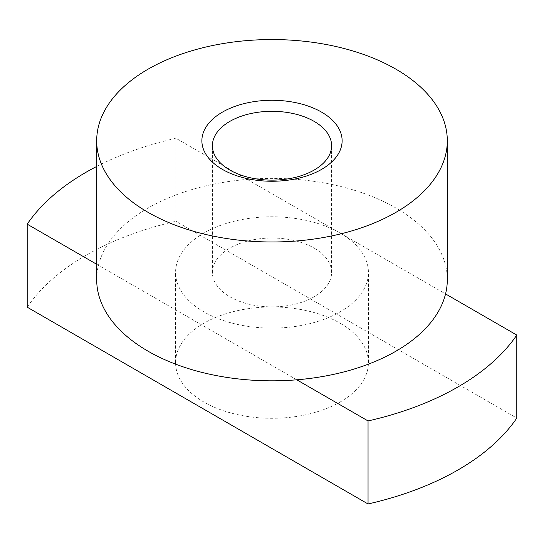 <?xml version="1.0" encoding="UTF-8"?>
<svg xmlns="http://www.w3.org/2000/svg" width="544" height="544" viewBox="0 0 544 544"><rect width="100%" height="100%" fill="white"/><g stroke="black" fill="none" stroke-linecap="round" stroke-linejoin="round"><path stroke-width="0.41" stroke-dasharray="2.72 2.04" d="M314.146 248.118A59.609 34.415 180 0 1 331.609 272.456A59.609 34.415 180 0 1 294.807 304.246A59.609 34.415 180 0 1 229.854 296.786A59.609 34.415 180 0 1 212.391 272.456A59.609 34.415 180 0 1 249.193 240.659A59.609 34.415 180 0 1 314.146 248.118M340.177 323.265A96.424 55.672 180 0 1 368.424 362.63A96.424 55.672 180 0 1 308.897 414.059A96.424 55.672 180 0 1 203.823 401.996A96.424 55.672 180 0 1 175.576 362.63A96.424 55.672 180 0 1 235.103 311.202A96.424 55.672 180 0 1 340.177 323.265M340.177 233.09A96.424 55.672 180 0 1 368.424 272.456A96.424 55.672 180 0 1 308.897 323.884A96.424 55.672 180 0 1 203.823 311.814A96.424 55.672 180 0 1 175.576 272.456A96.424 55.672 180 0 1 235.103 221.02A96.424 55.672 180 0 1 340.177 233.09M96.689 279.609A175.311 101.218 180 0 1 98.45 265.295A175.311 101.218 180 0 1 247.207 179.411A175.311 101.218 180 0 1 395.964 208.039A175.311 101.218 180 0 1 447.311 279.609M96.689 166.45A262.97 151.824 180 0 1 175.957 138.278L445.55 293.923M296.793 379.807L96.689 264.275M175.957 138.278L175.957 221.299L516.8 418.084M27.2 307.183A262.97 151.824 180 0 1 175.957 221.299M331.609 272.456L331.609 145.724M368.424 362.63L368.424 272.456M175.576 362.63L175.576 272.456M212.391 272.456L212.391 145.724"/><path stroke-width="0.82" d="M229.854 170.054A59.609 34.415 0 0 0 294.807 177.514A59.609 34.415 0 0 0 331.609 145.724A59.609 34.415 0 0 0 314.146 121.387A59.609 34.415 0 0 0 249.193 113.927A59.609 34.415 0 0 0 212.391 145.724A59.609 34.415 0 0 0 229.854 170.054M148.036 212.33A175.311 101.218 180 0 1 96.689 140.76A175.311 101.218 180 0 1 204.911 47.253A175.311 101.218 180 0 1 395.964 69.19A175.311 101.218 180 0 1 447.311 140.76A175.311 101.218 180 0 1 339.089 234.274A175.311 101.218 180 0 1 148.036 212.33M447.311 140.76L447.311 279.609A175.311 101.218 180 0 1 445.55 293.923A175.311 101.218 180 0 1 296.793 379.807A175.311 101.218 180 0 1 148.036 351.179A175.311 101.218 180 0 1 96.689 279.609L96.689 140.76M222.414 169.388A70.122 40.487 180 0 1 222.414 112.132A70.122 40.487 180 0 1 321.586 112.132A70.122 40.487 180 0 1 321.586 169.388A70.122 40.487 180 0 1 222.414 169.388M296.793 379.807L368.043 420.94L368.043 503.968L27.2 307.183L27.2 224.162L96.689 264.275M368.043 503.968A262.97 151.824 180 0 0 516.8 418.084L516.8 335.056L445.55 293.923M516.8 335.056A262.97 151.824 180 0 1 368.043 420.94M27.2 224.162A262.97 151.824 180 0 1 96.689 166.45"/></g></svg>
